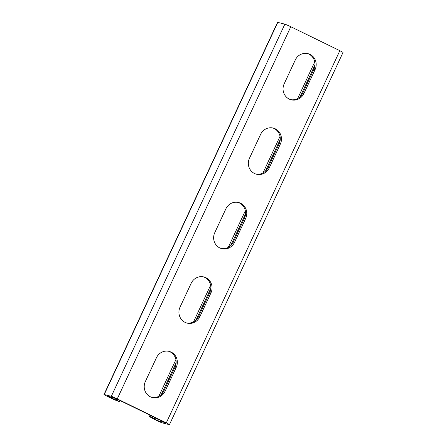 <?xml version="1.0" encoding="UTF-8"?>
<svg xmlns="http://www.w3.org/2000/svg" width="447" height="447" viewBox="0 0 447 447"><rect width="100%" height="100%" fill="white"/><g stroke="black" fill="none" stroke-linecap="round" stroke-linejoin="round"><path stroke-width="0.67" d="M108.453 396.439L116.052 398.59L165.088 422.544L158.612 421.096L154.813 419.314C152.65 418.28 152.522 418.029 154.422 418.548L150.89 416.822L151.354 415.839M153.092 418.325L154.422 418.548L154.885 417.559M307.419 53.528A11.516 10.979 -75.6 0 1 313.855 69.346L302.748 93.16A11.516 10.979 -75.6 0 1 290.611 99.625M272.709 127.959A11.516 10.979 -75.6 0 1 279.146 143.778L268.038 167.597A11.516 10.979 -75.6 0 1 255.902 174.062M238.005 202.396A11.516 10.979 -75.6 0 1 244.436 218.214L233.328 242.028A11.516 10.979 -75.6 0 1 221.198 248.493M203.296 276.827A11.516 10.979 -75.6 0 1 209.727 292.645L198.624 316.465A11.516 10.979 -75.6 0 1 186.488 322.93M168.586 351.264A11.516 10.979 -75.6 0 1 175.017 367.082L163.915 390.896A11.516 10.979 -75.6 0 1 151.779 397.361M108.364 396.623L119.824 401.646L120.282 400.657M116.751 398.931L116.293 399.92M103.989 394.522L277.537 22.35A5.168 0.302 -155 0 1 277.783 22.367L284.856 24.177A5.168 0.302 -155 0 1 290.801 26.731L339.832 50.684L166.29 422.851L117.254 398.897A5.168 0.302 -155 0 0 111.309 396.344L104.24 394.539A5.168 0.302 -155 0 0 103.989 394.522A5.168 0.302 -155 0 0 107.168 396.316L109.755 397.584C115.304 400.194 118.662 401.546 119.824 401.646M284.18 83.812A11.516 10.979 104.4 0 0 291.209 99.798A11.516 10.979 104.4 0 0 303.949 93.468L315.057 69.654A11.516 10.979 104.4 0 0 308.028 53.662A11.516 10.979 104.4 0 0 295.283 59.993L284.18 83.812M249.471 158.244A11.516 10.979 104.4 0 0 256.5 174.235A11.516 10.979 104.4 0 0 269.239 167.904L280.347 144.085A11.516 10.979 104.4 0 0 273.318 128.099A11.516 10.979 104.4 0 0 260.579 134.424L249.471 158.244M214.761 232.68A11.516 10.979 104.4 0 0 221.79 248.666A11.516 10.979 104.4 0 0 234.53 242.335L245.638 218.522A11.516 10.979 104.4 0 0 238.609 202.53A11.516 10.979 104.4 0 0 225.869 208.861L214.761 232.68M180.052 307.111A11.516 10.979 104.4 0 0 187.081 323.103A11.516 10.979 104.4 0 0 199.82 316.772L210.928 292.953A11.516 10.979 104.4 0 0 203.899 276.967A11.516 10.979 104.4 0 0 191.16 283.292L180.052 307.111M145.342 381.548A11.516 10.979 104.4 0 0 152.371 397.534A11.516 10.979 104.4 0 0 165.116 391.203L176.219 367.389A11.516 10.979 104.4 0 0 169.19 351.398A11.516 10.979 104.4 0 0 156.45 357.729L145.342 381.548M166.29 422.851A5.168 0.302 25 0 1 169.463 424.65A5.168 0.302 25 0 1 169.217 424.633L162.144 422.823A5.168 0.302 25 0 1 156.199 420.269L149.359 416.587L150.89 416.822M339.832 50.684A5.168 0.302 25 0 1 343.011 52.478L169.463 424.65M314.962 64.971L300.127 96.792M280.258 139.403L265.417 171.229M245.548 213.839L230.708 245.66M210.839 288.276L195.998 320.097M176.129 362.707L161.289 394.528M155.489 417.856L154.813 419.314M158.082 419.124L157.4 420.577M159.266 419.699L158.612 421.096M111.297 397.165L110.957 397.891M277.783 22.367L104.24 394.539M284.856 24.177L111.309 396.344M290.801 26.731L117.254 398.897M163.915 390.896L165.116 391.203M175.017 367.082L176.219 367.389M198.624 316.465L199.82 316.772M209.727 292.645L210.928 292.953M233.328 242.028L234.53 242.335M244.436 218.214L245.638 218.522M268.038 167.597L269.239 167.904M279.146 143.778L280.347 144.085M302.748 93.16L303.949 93.468M313.855 69.346L315.057 69.654M314.749 61.904L297.663 98.552M280.046 136.335L262.953 172.989M245.336 210.772L228.244 247.426M210.626 285.203L193.534 321.857M175.917 359.639L158.825 396.293M150.013 415.185L149.359 416.587"/></g></svg>
